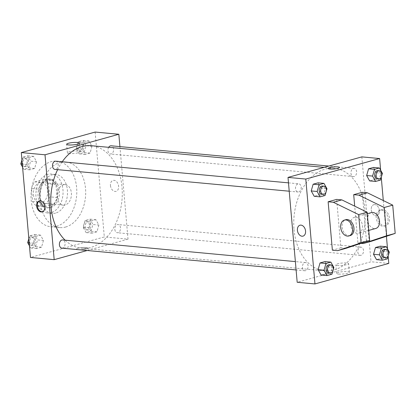 <?xml version="1.0" encoding="UTF-8"?>
<svg xmlns="http://www.w3.org/2000/svg" width="416" height="416" viewBox="0 0 416 416"><rect width="100%" height="100%" fill="white"/><g stroke="black" fill="none" stroke-linecap="round" stroke-linejoin="round"><path stroke-width="0.31" stroke-dasharray="2.08 1.56" d="M57.19 196.872A10.301 7.119 95.3 0 0 63.331 205.156A10.301 7.119 95.3 0 0 71.375 195.562A10.301 7.119 95.3 0 0 65.239 184.647A10.301 7.119 95.3 0 0 57.19 196.872M33.478 194.667A10.301 7.119 95.3 0 0 39.624 202.946A10.301 7.119 95.3 0 0 47.668 193.352A10.301 7.119 95.3 0 0 41.532 182.442A10.301 7.119 95.3 0 0 33.478 194.667M34.939 181.865L44.101 179.322A14.03 9.703 95.3 0 1 48.526 183.82L49.665 196.83A14.03 9.703 95.3 0 1 46.218 203.523L37.06 206.066A14.03 9.703 95.3 0 1 32.63 201.568L31.491 188.557A14.03 9.703 95.3 0 1 34.939 181.865L42.349 182.556L51.506 180.008L44.101 179.322M46.218 203.523L53.628 204.214L44.465 206.757L37.06 206.066M32.63 201.568L40.04 202.254L38.901 189.244L31.491 188.557M40.04 202.254A14.03 9.703 95.3 0 0 44.465 206.757M53.628 204.214A14.03 9.703 95.3 0 0 57.075 197.522L49.665 196.83M51.506 180.008A14.03 9.703 95.3 0 1 55.936 184.512L57.075 197.522M42.349 182.556A14.03 9.703 95.3 0 0 38.901 189.244M49.223 207.501A14.42 9.968 -84.7 0 1 46.649 207.74A14.42 9.968 -84.7 0 1 38.064 192.457A14.42 9.968 -84.7 0 1 49.322 179.026A14.42 9.968 -84.7 0 1 58.001 192.457A14.42 9.968 -84.7 0 1 49.223 207.501M50.705 207.641A14.42 9.968 95.3 0 0 59.483 192.592A14.42 9.968 95.3 0 0 50.804 179.166A14.42 9.968 95.3 0 0 39.53 196.284A14.42 9.968 95.3 0 0 48.131 207.875A14.42 9.968 95.3 0 0 50.705 207.641M55.936 184.512L48.526 183.82M51.147 212.68A19.568 13.53 -84.7 0 1 47.658 213.002A19.568 13.53 -84.7 0 1 36 192.27A19.568 13.53 -84.7 0 1 51.282 174.039A19.568 13.53 -84.7 0 1 63.06 192.265A19.568 13.53 -84.7 0 1 51.147 212.68M55.588 213.096A19.568 13.53 -84.7 0 1 52.099 213.418A19.568 13.53 -84.7 0 1 40.446 192.681A19.568 13.53 -84.7 0 1 55.728 174.45A19.568 13.53 -84.7 0 1 67.506 192.676A19.568 13.53 -84.7 0 1 55.588 213.096M56.737 226.205A32.958 22.786 -84.7 0 1 50.861 226.751A32.958 22.786 -84.7 0 1 31.226 191.823A32.958 22.786 -84.7 0 1 56.966 161.122A32.958 22.786 -84.7 0 1 76.804 191.818A32.958 22.786 -84.7 0 1 56.737 226.205M65.629 227.032A32.958 22.786 95.3 0 0 85.696 192.644A32.958 22.786 95.3 0 0 65.858 161.949A32.958 22.786 95.3 0 0 40.087 201.074A32.958 22.786 95.3 0 0 59.753 227.578A32.958 22.786 95.3 0 0 65.629 227.032M98.883 225.061L96.954 231.795L92.035 233.163L89.045 227.796L90.974 221.062L95.893 219.695L98.883 225.061L96.954 231.795L92.035 233.163L89.045 227.796L90.974 221.062L95.893 219.695L98.883 225.061L92.955 224.51L91.026 231.244L86.107 232.612L83.117 227.245L85.046 220.511L89.965 219.144L92.955 224.51M91.993 146.323L90.064 153.057L85.145 154.424L82.155 149.058L84.084 142.324L89.003 140.956L91.993 146.323L90.064 153.057L85.145 154.424L82.155 149.058L84.084 142.324L89.003 140.956L91.993 146.323L86.065 145.772L84.136 152.506L79.217 153.873L76.232 148.507L78.161 141.773L83.08 140.405L86.065 145.772M95.134 132.064L104.307 236.943L30.477 257.457M43.451 240.469L41.522 247.203L36.603 248.565L33.618 243.199L35.547 236.465L40.466 235.097L43.451 240.469L41.522 247.203L36.603 248.565L33.618 243.199L35.547 236.465L40.466 235.097L43.451 240.469L37.523 239.918L35.594 246.652L30.675 248.014L29.458 245.83M36.561 161.725L34.632 168.459L29.713 169.827L26.728 164.46L28.657 157.726L33.576 156.359L36.561 161.725L34.632 168.459L29.713 169.827L26.728 164.46L28.657 157.726L33.576 156.359L36.561 161.725L30.638 161.174L28.709 167.908L23.79 169.276L22.573 167.092M119.917 146.609L128.014 239.148L104.307 236.943M128.014 239.148L87.178 250.5M78.307 249.662A5.663 1.04 -5 0 0 84.464 249.345A5.663 1.04 -5 0 0 87.854 248.087A5.663 1.04 -5 0 0 82.118 247.541A5.663 1.04 -5 0 0 76.565 249.075A5.663 1.04 -5 0 0 78.307 249.662A5.663 1.04 -5 0 0 84.464 249.345A5.663 1.04 -5 0 0 87.854 248.087A5.663 1.04 -5 0 0 82.118 247.541A5.663 1.04 -5 0 0 76.565 249.07A5.663 1.04 -5 0 0 78.307 249.662M65.109 240.167A51.496 35.604 95.3 0 0 81.739 248.238A51.496 35.604 95.3 0 0 121.961 200.268A51.496 35.604 95.3 0 0 91.281 145.699M62.202 161.803A51.496 35.604 95.3 0 0 57.616 169.65M108.685 147.316A4.118 2.85 95.3 0 0 107.942 150.686A4.118 2.85 95.3 0 0 110.401 153.998A4.118 2.85 95.3 0 0 113.62 150.16A4.118 2.85 95.3 0 0 111.166 145.798M114.832 229.424A4.118 2.85 95.3 0 0 117.291 232.736A4.118 2.85 95.3 0 0 120.505 228.899A4.118 2.85 95.3 0 0 118.05 224.536A4.118 2.85 95.3 0 0 114.832 229.424M61.859 248.144A4.118 2.85 95.3 0 0 65.078 244.301A4.118 2.85 95.3 0 0 62.624 239.938M55.734 161.2A4.118 2.85 -84.7 0 1 58.193 164.512A4.118 2.85 -84.7 0 1 54.969 169.4M110.464 185.505A5.663 3.957 -105.5 0 0 116.054 191.339A5.663 3.957 -105.5 0 0 118.352 184.824A5.663 3.957 -105.5 0 0 113.022 180.424A5.663 3.957 -105.5 0 0 110.464 185.505M39.556 200.866A5.663 3.957 74.5 0 1 39.905 200.741A5.663 3.957 74.5 0 1 45.495 206.58A5.663 3.957 74.5 0 1 42.936 211.661A5.663 3.957 74.5 0 1 42.572 211.734M110.458 185.505A5.663 3.957 -105.5 0 0 116.054 191.339A5.663 3.957 -105.5 0 0 118.347 184.824A5.663 3.957 -105.5 0 0 113.017 180.424A5.663 3.957 -105.5 0 0 110.458 185.505M69.368 153.546A6.412 1.18 175 0 1 67.397 152.875A6.412 1.18 175 0 1 73.684 151.143A6.412 1.18 175 0 1 80.179 151.762A6.412 1.18 175 0 1 76.341 153.187A6.412 1.18 175 0 1 69.368 153.546M294.018 229.445A51.496 35.604 95.3 0 0 324.74 270.852A51.496 35.604 95.3 0 0 364.962 222.882A51.496 35.604 95.3 0 0 334.282 168.314A51.496 35.604 95.3 0 0 294.018 229.445M301.194 187.127A4.118 2.85 -84.7 0 1 297.97 192.015A4.118 2.85 -84.7 0 1 295.516 187.652A4.118 2.85 -84.7 0 1 298.735 183.815A4.118 2.85 -84.7 0 1 301.194 187.127M357.833 252.039A4.118 2.85 95.3 0 0 360.287 255.351A4.118 2.85 95.3 0 0 363.506 251.514A4.118 2.85 95.3 0 0 361.052 247.151A4.118 2.85 95.3 0 0 357.833 252.039M302.401 267.441A4.118 2.85 95.3 0 0 304.86 270.754A4.118 2.85 95.3 0 0 308.079 266.916A4.118 2.85 95.3 0 0 305.625 262.553A4.118 2.85 95.3 0 0 302.401 267.441M350.943 173.3A4.118 2.85 95.3 0 0 353.402 176.613A4.118 2.85 95.3 0 0 356.621 172.775A4.118 2.85 95.3 0 0 354.167 168.412A4.118 2.85 95.3 0 0 350.943 173.3M361.842 156.884L371.015 261.763L297.185 282.282M338.572 274.076A6.412 1.18 -5 0 0 345.545 273.718A6.412 1.18 -5 0 0 349.378 272.293A6.412 1.18 -5 0 0 342.888 271.674A6.412 1.18 -5 0 0 336.601 273.406A6.412 1.18 -5 0 0 338.572 274.076M388.794 263.416L371.015 261.763M337.818 265.46A6.412 1.18 175 0 1 335.847 264.794A6.412 1.18 175 0 1 342.134 263.058A6.412 1.18 175 0 1 348.624 263.676A6.412 1.18 175 0 1 344.791 265.101A6.412 1.18 175 0 1 337.818 265.46M374.832 204.604A5.663 3.957 -105.5 0 0 373.802 204.693A5.663 3.957 -105.5 0 0 371.504 211.214A5.663 3.957 -105.5 0 0 376.834 215.608A5.663 3.957 -105.5 0 0 379.293 209.81A5.663 3.957 -105.5 0 0 374.832 204.604A5.663 3.957 74.5 0 1 379.293 209.81A5.663 3.957 74.5 0 1 376.834 215.608A5.663 3.957 74.5 0 1 371.504 211.214A5.663 3.957 74.5 0 1 373.802 204.693A5.663 3.957 74.5 0 1 374.832 204.604M380.64 170.17L381.264 177.341M383.297 200.538L386.422 236.288M387.525 248.908L388.154 256.079M328.172 168.47L328.172 168.464A5.663 1.04 -5 0 0 328.172 168.47A5.663 1.04 -5 0 0 331.755 169.12A5.663 1.04 -5 0 0 337.891 168.35A5.663 1.04 -5 0 0 339.456 167.482A5.663 1.04 -5 0 0 339.456 167.476L339.456 167.482M303.004 236.127L303.004 236.127A5.663 3.957 -105.5 0 0 305.302 229.611A5.663 3.957 -105.5 0 0 299.972 225.212L299.972 225.212M383.37 251.54L380.38 246.173L383.37 251.54L381.441 258.274L376.522 259.641L381.441 258.274L383.37 251.54L389.298 252.091M376.48 172.801L373.495 167.435L376.48 172.801L374.551 179.535L369.632 180.903L374.551 179.535L376.48 172.801L382.408 173.352M321.053 188.204L318.063 182.837L321.053 188.204L319.124 194.938L314.205 196.305L319.124 194.938L321.053 188.204L326.981 188.755M327.943 266.942L324.953 261.576L327.943 266.942L326.009 273.676L321.095 275.044L326.009 273.676L327.943 266.942L333.866 267.493M371.634 241.186L366.449 240.708L357.932 243.074L354.697 206.159M366.449 240.708L362.211 192.301M346.076 248.29L340.891 247.806L336.658 199.404M340.891 247.806L332.374 250.177M371.384 212.586A8.237 5.756 -105.5 0 0 367.666 219.976A8.237 5.756 -105.5 0 0 375.799 228.462M357.932 243.074L360.968 243.355M350.626 224.708A8.237 5.756 74.5 0 1 354.349 217.324A8.237 5.756 74.5 0 1 362.482 225.81A8.237 5.756 74.5 0 1 358.758 233.199A8.237 5.756 74.5 0 1 350.626 224.708M350.241 235.565A8.237 5.756 74.5 0 1 348.743 235.695A8.237 5.756 74.5 0 1 342.248 228.124A8.237 5.756 74.5 0 1 345.831 219.69M388.04 218.712A8.237 5.756 74.5 0 1 384.316 226.096A8.237 5.756 74.5 0 1 382.819 226.226A8.237 5.756 74.5 0 1 376.324 218.655A8.237 5.756 74.5 0 1 379.907 210.22A8.237 5.756 74.5 0 1 388.04 218.712M384.238 225.831A8.237 5.756 -105.5 0 0 385.736 225.701A8.237 5.756 -105.5 0 0 389.08 216.221A8.237 5.756 -105.5 0 0 381.326 209.825A8.237 5.756 -105.5 0 0 377.744 218.265A8.237 5.756 -105.5 0 0 384.238 225.831M21.944 159.921L22.729 157.175L27.648 155.808L30.638 161.174M22.88 163.332A4.118 2.85 95.3 0 0 25.334 166.644A4.118 2.85 95.3 0 0 28.553 162.807A4.118 2.85 95.3 0 0 26.099 158.439A4.118 2.85 95.3 0 0 22.88 163.332M34.632 168.459L28.709 167.908M29.713 169.827L23.79 169.276M26.728 164.46L22.303 164.05M28.657 157.726L22.729 157.175M33.576 156.359L27.648 155.808M21.512 161.429A4.118 2.85 95.3 0 0 21.398 163.197A4.118 2.85 95.3 0 0 23.852 166.509A4.118 2.85 95.3 0 0 27.071 162.672A4.118 2.85 95.3 0 0 24.617 158.304A4.118 2.85 95.3 0 0 21.71 160.727M78.307 147.93A4.118 2.85 95.3 0 0 80.766 151.242A4.118 2.85 95.3 0 0 83.985 147.404A4.118 2.85 95.3 0 0 81.531 143.036A4.118 2.85 95.3 0 0 78.307 147.93M90.064 153.057L84.136 152.506M85.145 154.424L79.217 153.873M82.155 149.058L76.232 148.507M84.084 142.324L78.161 141.773M89.003 140.956L83.08 140.405M76.825 147.789A4.118 2.85 95.3 0 0 79.284 151.102A4.118 2.85 95.3 0 0 82.503 147.264A4.118 2.85 95.3 0 0 80.049 142.901A4.118 2.85 95.3 0 0 76.825 147.789M28.834 238.659L29.619 235.914L34.538 234.546L37.523 239.918M29.77 242.07A4.118 2.85 95.3 0 0 32.224 245.383A4.118 2.85 95.3 0 0 35.443 241.545A4.118 2.85 95.3 0 0 32.989 237.182A4.118 2.85 95.3 0 0 29.77 242.07M41.522 247.203L35.594 246.652M36.603 248.565L30.675 248.014M33.618 243.199L29.193 242.788M35.547 236.465L29.619 235.914M40.466 235.097L34.538 234.546M28.402 240.167A4.118 2.85 95.3 0 0 28.288 241.935A4.118 2.85 95.3 0 0 30.742 245.248A4.118 2.85 95.3 0 0 33.961 241.41A4.118 2.85 95.3 0 0 31.507 237.042A4.118 2.85 95.3 0 0 28.6 239.465M85.197 226.668A4.118 2.85 95.3 0 0 87.656 229.98A4.118 2.85 95.3 0 0 90.875 226.143A4.118 2.85 95.3 0 0 88.421 221.775A4.118 2.85 95.3 0 0 85.197 226.668M96.954 231.795L91.026 231.244M92.035 233.163L86.107 232.612M89.045 227.796L83.117 227.245M90.974 221.062L85.046 220.511M95.893 219.695L89.965 219.144M83.715 226.528A4.118 2.85 95.3 0 0 86.174 229.84A4.118 2.85 95.3 0 0 89.393 226.002A4.118 2.85 95.3 0 0 86.939 221.64A4.118 2.85 95.3 0 0 83.715 226.528M326.269 191.235L326.066 191.937M321.677 194.225A4.118 2.85 95.3 0 0 324.896 190.388A4.118 2.85 95.3 0 0 322.442 186.02M325.047 195.489L319.124 194.938M381.696 175.833L381.498 176.535M377.109 178.818A4.118 2.85 95.3 0 0 380.328 174.98A4.118 2.85 95.3 0 0 377.874 170.617M380.479 180.086L374.551 179.535M333.159 269.974L332.956 270.676M328.567 272.964A4.118 2.85 95.3 0 0 331.786 269.126A4.118 2.85 95.3 0 0 329.332 264.758M331.937 274.227L326.009 273.676M388.586 254.571L388.383 255.273M383.999 257.561A4.118 2.85 95.3 0 0 387.213 253.718A4.118 2.85 95.3 0 0 384.758 249.356M387.369 258.825L381.441 258.274M39.624 202.946L63.331 205.156M41.532 182.442L65.239 184.647M50.804 179.166L49.322 179.026M48.131 207.875L46.649 207.74M55.728 174.45L51.282 174.039M52.099 213.418L47.658 213.002M65.858 161.949L56.966 161.122M59.753 227.578L50.861 226.751M39.905 200.741L39.187 200.944M42.936 211.661L42.224 211.858M80.179 151.762L79.425 143.146M67.397 152.875L66.643 144.264M334.282 168.314L324.126 167.367M324.74 270.852L81.739 248.238M289.219 191.204L297.97 192.015M288.486 182.858L298.735 183.815M361.052 247.151L118.05 224.536M360.287 255.351L117.291 232.736M305.625 262.553L295.376 261.596M304.86 270.754L296.104 269.942M354.167 168.412L328.848 166.052M353.402 176.613L110.401 153.998M349.378 272.293L348.624 263.676M336.601 273.406L335.847 264.794M367.302 213.72L354.349 217.324M368.763 230.417L358.758 233.199M381.326 209.825L379.907 210.22M385.736 225.701L384.316 226.096M26.099 158.439L24.617 158.304M25.334 166.644L23.852 166.509M81.531 143.036L80.049 142.901M80.766 151.242L79.284 151.102M32.989 237.182L31.507 237.042M32.224 245.383L30.742 245.248M88.421 221.775L86.939 221.64M87.656 229.98L86.174 229.84"/><path stroke-width="0.62" d="M87.178 250.5L54.184 259.667L30.477 257.457L21.299 152.584L95.134 132.064L118.841 134.269L119.917 146.609M57.616 169.65A51.496 35.604 95.3 0 0 51.017 206.83A51.496 35.604 95.3 0 0 65.109 240.167M324.126 167.367L91.281 145.699A51.496 35.604 95.3 0 0 62.202 161.803M54.184 259.667L45.011 154.788L118.841 134.269M328.848 166.052L111.166 145.798A4.118 2.85 95.3 0 0 108.685 147.316M295.376 261.596L62.624 239.938A4.118 2.85 95.3 0 0 59.4 244.826A4.118 2.85 95.3 0 0 61.859 248.144L296.104 269.942M289.219 191.204L54.969 169.4A4.118 2.85 -84.7 0 1 52.515 165.038A4.118 2.85 -84.7 0 1 55.734 161.2L288.486 182.858M45.011 154.788L21.299 152.584M68.614 144.929A6.412 1.18 175 0 1 66.643 144.264A6.412 1.18 175 0 1 72.93 142.527A6.412 1.18 175 0 1 79.425 143.146A6.412 1.18 175 0 1 75.587 144.57A6.412 1.18 175 0 1 68.614 144.929M44.782 206.778A5.663 3.957 74.5 0 1 42.224 211.858A5.663 3.957 74.5 0 1 36.894 207.459A5.663 3.957 74.5 0 1 39.187 200.944A5.663 3.957 74.5 0 1 44.782 206.778M42.572 211.734A5.663 3.957 74.5 0 1 37.606 207.262A5.663 3.957 74.5 0 1 39.556 200.866M388.154 256.079L388.794 263.416L314.964 283.936L297.185 282.282L288.007 177.403L361.842 156.884L379.621 158.543L380.64 170.17M381.264 177.341L383.297 200.538M386.422 236.288L387.525 248.908M337.891 168.35A5.663 1.04 175 0 1 331.755 169.12A5.663 1.04 175 0 1 328.172 168.464A5.663 1.04 175 0 1 333.726 166.936A5.663 1.04 175 0 1 339.456 167.476A5.663 1.04 175 0 1 337.891 168.35M314.964 283.936L305.791 179.057L288.007 177.403M305.791 179.057L379.621 158.543M339.456 167.476A5.663 1.04 -5 0 0 333.726 166.936A5.663 1.04 -5 0 0 328.172 168.464M299.972 225.212A5.663 3.957 -105.5 0 0 297.513 231.01A5.663 3.957 -105.5 0 0 301.974 236.215A5.663 3.957 74.5 0 1 297.508 231.01A5.663 3.957 74.5 0 1 299.972 225.212A5.663 3.957 74.5 0 1 305.302 229.611A5.663 3.957 74.5 0 1 303.004 236.127A5.663 3.957 74.5 0 1 301.974 236.215A5.663 3.957 -105.5 0 0 303.004 236.127M373.532 254.275L375.466 247.541L380.38 246.173L375.466 247.541L373.532 254.275L376.522 259.641L373.532 254.275L379.46 254.826L381.389 248.092L386.308 246.724L389.298 252.091L388.586 254.571M366.647 175.531L368.576 168.797L373.495 167.435L368.576 168.797L366.647 175.531L369.632 180.903L366.647 175.531L372.57 176.082L374.504 169.348L379.418 167.986L382.408 173.352L381.696 175.833M311.215 190.939L313.144 184.205L318.063 182.837L313.144 184.205L311.215 190.939L314.205 196.305L311.215 190.939L317.143 191.49L319.072 184.756L323.991 183.388L326.981 188.755L326.269 191.235M318.105 269.677L320.034 262.943L324.953 261.576L320.034 262.943L318.105 269.677L321.095 275.044L318.105 269.677L324.033 270.228L325.962 263.494L330.881 262.127L333.866 267.493L333.159 269.974M354.697 206.159L353.694 194.667L362.211 192.301L367.401 192.785L392.73 205.145L395.2 233.381L371.634 241.186L363.116 243.558L386.682 235.747L384.212 207.511L358.878 195.151L353.694 194.667M332.374 250.177L328.136 201.77L333.325 202.254L358.654 214.614L361.124 242.85L337.558 250.656L332.374 250.177M337.558 250.656L346.076 248.29L369.642 240.479L367.172 212.243L341.843 199.883L336.658 199.404L328.136 201.77M368.763 230.417L375.799 228.462A8.237 5.756 -105.5 0 0 379.137 218.982A8.237 5.756 -105.5 0 0 371.384 212.586L367.302 213.72M360.968 243.355L363.116 243.558M344.412 220.085L345.831 219.69A8.237 5.756 74.5 0 1 353.579 226.086A8.237 5.756 74.5 0 1 350.241 235.565L348.821 235.96A8.237 5.756 74.5 0 1 347.324 236.09A8.237 5.756 74.5 0 1 340.829 228.519A8.237 5.756 74.5 0 1 344.412 220.085A8.237 5.756 74.5 0 1 352.16 226.481A8.237 5.756 74.5 0 1 348.821 235.96M395.2 233.381L386.682 235.747M369.642 240.479L361.124 242.85M392.73 205.145L384.212 207.511M367.172 212.243L358.654 214.614M367.401 192.785L358.878 195.151M341.843 199.883L333.325 202.254M22.573 167.092L20.8 163.909L21.944 159.921M22.303 164.05L20.8 163.909M21.71 160.727A4.118 2.85 95.3 0 0 21.512 161.429M29.458 245.83L27.69 242.648L28.834 238.659M29.193 242.788L27.69 242.648M28.6 239.465A4.118 2.85 95.3 0 0 28.402 240.167M326.066 191.937L325.047 195.489L320.133 196.856L317.143 191.49M323.924 186.16L322.442 186.02A4.118 2.85 95.3 0 0 319.223 190.913A4.118 2.85 95.3 0 0 321.677 194.225L323.159 194.36A4.118 2.85 95.3 0 0 326.378 190.523A4.118 2.85 95.3 0 0 323.924 186.16A4.118 2.85 95.3 0 0 320.705 191.048A4.118 2.85 95.3 0 0 323.159 194.36M320.133 196.856L314.205 196.305M319.072 184.756L313.144 184.205M323.991 183.388L318.063 182.837M381.498 176.535L380.479 180.086L375.56 181.454L372.57 176.082M379.356 170.752L377.874 170.617A4.118 2.85 95.3 0 0 374.65 175.505A4.118 2.85 95.3 0 0 377.109 178.818L378.591 178.958A4.118 2.85 95.3 0 0 381.81 175.12A4.118 2.85 95.3 0 0 379.356 170.752A4.118 2.85 95.3 0 0 376.132 175.646A4.118 2.85 95.3 0 0 378.591 178.958M375.56 181.454L369.632 180.903M374.504 169.348L368.576 168.797M379.418 167.986L373.495 167.435M332.956 270.676L331.937 274.227L327.018 275.595L324.033 270.228M330.814 264.898L329.332 264.758A4.118 2.85 95.3 0 0 326.108 269.651A4.118 2.85 95.3 0 0 328.567 272.964L330.049 273.099A4.118 2.85 95.3 0 0 333.268 269.261A4.118 2.85 95.3 0 0 330.814 264.898A4.118 2.85 95.3 0 0 327.59 269.786A4.118 2.85 95.3 0 0 330.049 273.099M327.018 275.595L321.095 275.044M325.962 263.494L320.034 262.943M330.881 262.127L324.953 261.576M388.383 255.273L387.369 258.825L382.45 260.192L379.46 254.826M386.24 249.491L384.758 249.356A4.118 2.85 95.3 0 0 381.54 254.244A4.118 2.85 95.3 0 0 383.999 257.561L385.481 257.696A4.118 2.85 95.3 0 0 388.695 253.859A4.118 2.85 95.3 0 0 386.24 249.491A4.118 2.85 95.3 0 0 383.022 254.384A4.118 2.85 95.3 0 0 385.481 257.696M382.45 260.192L376.522 259.641M381.389 248.092L375.466 247.541M386.308 246.724L380.38 246.173"/></g></svg>
